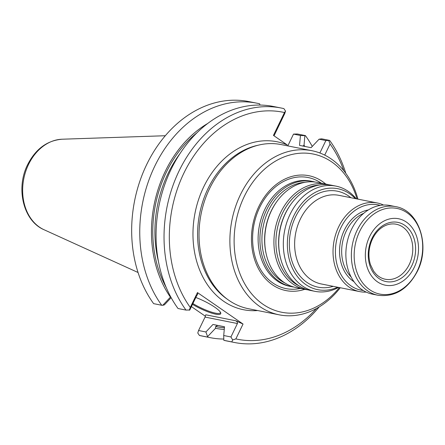 <?xml version="1.0" encoding="UTF-8"?>
<svg xmlns="http://www.w3.org/2000/svg" width="445" height="445" viewBox="0 0 445 445"><rect width="100%" height="100%" fill="white"/><g stroke="black" fill="none" stroke-linecap="round" stroke-linejoin="round"><path stroke-width="0.67" d="M293.961 287.064A53.65 41.574 -78.7 0 1 291.542 286.675A53.65 41.574 -78.7 0 1 266.677 209.662A53.65 41.574 -78.7 0 1 312.496 181.443A53.65 41.574 -78.7 0 1 314.882 182.011M312.496 181.443L310.693 181.082A53.65 41.574 101.3 0 0 265.404 208.227A53.65 41.574 101.3 0 0 264.87 209.3A53.65 41.574 101.3 0 0 258.3 243.888A53.65 41.574 101.3 0 0 289.734 286.313L291.542 286.675M337.683 287.225A51.475 39.894 -78.7 0 1 294.935 272.896A51.475 39.894 -78.7 0 1 293.845 215.775A51.475 39.894 -78.7 0 1 355.332 198.609M338.589 287.409A53.65 41.574 -78.7 0 1 314.943 291.336A53.65 41.574 -78.7 0 1 290.079 214.323A53.65 41.574 -78.7 0 1 335.903 186.105A53.65 41.574 -78.7 0 1 356.239 198.787M363.27 290.496A43.488 33.698 -78.7 0 1 340.887 227.729A43.488 33.698 -78.7 0 1 380.219 205.39M366.229 292.104A45.179 35.01 -78.7 0 1 359.655 291.603A45.179 35.01 -78.7 0 1 338.717 226.75A45.179 35.01 -78.7 0 1 377.304 202.987A45.179 35.01 -78.7 0 1 383.568 205.045M395.638 206.636L390.143 205.54A45.179 35.01 101.3 0 0 346.978 243.014A45.179 35.01 101.3 0 0 372.493 294.162L377.989 295.257C394.643 297.31 407.748 289.367 417.304 271.433C430.576 246.013 419.201 210.34 395.638 206.636A45.179 35.01 101.3 0 0 352.479 244.105A45.179 35.01 101.3 0 0 377.989 295.257M369.611 236.556A33.887 26.261 -78.7 0 1 415.608 233.786A33.887 26.261 -78.7 0 1 390.582 285.551A33.887 26.261 -78.7 0 1 369.611 236.556M372.053 238.242A30.182 23.39 -78.7 0 1 413.021 235.772A30.182 23.39 -78.7 0 1 390.732 281.885A30.182 23.39 -78.7 0 1 372.053 238.242M307.962 289.851A53.65 41.574 -78.7 0 1 305.543 289.461L296.342 287.631A53.65 41.574 -78.7 0 1 266.444 255.024A53.65 41.574 -78.7 0 1 271.478 210.619A53.65 41.574 -78.7 0 1 277.19 201.062A53.65 41.574 -78.7 0 1 317.302 182.4L326.502 184.23A53.65 41.574 -78.7 0 1 328.883 184.797M305.543 289.461A53.65 41.574 -78.7 0 1 280.678 212.449A53.65 41.574 -78.7 0 1 326.502 184.23M314.943 291.336L310.349 290.418A53.65 41.574 -78.7 0 1 280.445 257.811A53.65 41.574 -78.7 0 1 285.484 213.405A53.65 41.574 -78.7 0 1 291.191 203.855A53.65 41.574 -78.7 0 1 331.303 185.187L335.903 186.105M385.654 225.443A28.041 21.727 -78.7 0 1 396.128 224.213A28.041 21.727 -78.7 0 1 412.092 255.981A28.041 21.727 -78.7 0 1 385.175 279.21A28.041 21.727 -78.7 0 1 375.975 274.059L373.644 271.211L370.446 264.608C367.882 256.075 368.566 247.498 372.504 238.882C375.797 232.323 380.18 227.84 385.654 225.443M325.762 184.08A58.573 45.39 101.3 0 0 252.905 224.274A58.573 45.39 101.3 0 0 304.803 289.317M312.268 146.422A119.538 92.632 -78.7 0 0 305.398 135.591L304.864 135.669L304.041 145.17A109.309 84.706 -78.7 0 1 304.914 146.45M224.263 329.467A109.309 84.706 -78.7 0 1 215.519 328.282L207.587 336.643L205.902 331.97L212.971 324.461L217.666 325.44L215.603 326.558L215.519 328.282M304.041 145.17L302.839 146.121M171.158 297.672L164.355 304.897L162.77 305.281L170.402 297.138A109.309 84.706 -78.7 0 1 207.654 123.499M170.402 297.138L170.724 296.876M212.971 324.461L224.508 326.758L223.718 335.519L223.824 340.314A119.538 92.632 -78.7 0 0 226.516 340.909L234.493 342.494A119.538 92.632 -78.7 0 1 231.795 341.905L223.824 340.314M220.431 312.273A20.142 4.038 25.8 0 1 220.353 312.757A20.142 4.038 25.8 0 1 192.902 303.551M207.587 336.643L207.515 337.065L199.427 335.458L197.769 332.999L198.565 330.513L205.902 331.97M223.613 339.046A119.538 92.632 -78.7 0 1 210.212 337.66A119.538 92.632 -78.7 0 1 207.515 337.065M305.398 135.591L297.31 133.978L293.511 134.106L288.015 145.47M210.212 337.66L202.125 336.047A119.538 92.632 -78.7 0 1 199.427 335.458M319.866 152.991L325.879 140.553L329.678 140.425L321.707 138.834L319.076 139.196L311.083 147.679L299.541 145.382L300.436 135.486L304.864 135.669M223.718 335.519L230.933 336.96L237.502 323.337L237.285 322.035L235.822 320.778L243.042 324.043L197.458 292.576L197.675 294.451L196.801 295.486L189.798 309.965L185.999 310.093L178.028 308.507A119.538 92.632 -78.7 0 1 170.491 170.635A119.538 92.632 -78.7 0 1 273.213 106.438L281.19 108.024A119.538 92.632 -78.7 0 1 283.888 108.613L285.54 111.072L284.744 113.558L274.031 135.814M259.763 105.053L259.836 104.264L259.813 105.053M259.836 104.264L259.607 103.78A119.538 92.632 -78.7 0 0 256.91 103.19L248.822 101.577A119.538 92.632 -78.7 0 0 146.094 165.774A119.538 92.632 -78.7 0 0 153.631 303.646L161.719 305.259A119.538 92.632 -78.7 0 1 154.181 167.387A119.538 92.632 -78.7 0 1 256.91 103.19M161.719 305.259L162.77 305.281M329.678 140.425A119.538 92.632 -78.7 0 1 345.81 173.339M319.204 306.916A119.538 92.632 -78.7 0 1 234.493 342.494M235.822 320.778L205.785 314.799L205.056 317.085L198.565 330.513M231.795 341.905L232.679 339.952L230.933 336.96M195.833 297.482A20.893 4.189 25.8 0 1 220.681 312.785A20.893 4.189 25.8 0 1 212.259 313.297A20.893 4.189 25.8 0 1 192.507 304.363M185.999 310.093A119.538 92.632 -78.7 0 1 178.462 172.221A119.538 92.632 -78.7 0 1 281.19 108.024M300.436 135.486L293.511 134.106M325.879 140.553L319.076 139.196M328.766 140.731L330.073 144.008A115.772 89.718 -78.7 0 1 343.84 170.774M316.401 308.535A115.772 89.718 -78.7 0 1 235.861 338.906L232.679 339.952M243.042 324.043L235.861 338.906M191.422 306.605L205.412 316.261M189.275 310.26L190.271 307.439L197.458 292.576M190.271 307.439A115.772 89.718 -78.7 0 1 183.907 173.077A115.772 89.718 -78.7 0 1 284.488 112.54L285.54 111.072M330.073 144.008L324.711 155.105M257.705 310.549A85.646 66.372 -78.7 0 1 200.556 272.173A85.646 66.372 -78.7 0 1 203.754 186.778A85.646 66.372 -78.7 0 1 287.286 144.964L273.436 135.402L284.488 112.54M279.21 314.832L248.355 308.691A83.677 64.842 -78.7 0 1 228.368 299.974A83.677 64.842 -78.7 0 1 209.578 188.574A83.677 64.842 -78.7 0 1 259.246 144.953A83.677 64.842 -78.7 0 1 281.045 144.558L311.895 150.705A83.677 64.842 101.3 0 0 240.428 194.721A83.677 64.842 101.3 0 0 279.21 314.832A83.677 64.842 101.3 0 0 340.258 287.743M357.908 199.121A83.677 64.842 101.3 0 0 311.895 150.705M357.035 198.948A80.662 62.511 101.3 0 0 268.741 165.69A80.662 62.511 101.3 0 0 245.089 284.461A80.662 62.511 101.3 0 0 339.385 287.565M350.888 197.725A48.944 37.931 101.3 0 0 290.557 231.778A48.944 37.931 101.3 0 0 333.238 286.341M417.204 271.127A43.671 33.842 101.3 0 0 407.053 212.749A43.671 33.842 101.3 0 0 359.66 231.406A43.671 33.842 101.3 0 0 369.812 289.79A43.671 33.842 101.3 0 0 417.204 271.127M351.088 276.923A36.707 28.447 -78.7 0 1 346.282 230.999A36.707 28.447 -78.7 0 1 363.771 213.266M354.042 281.741A38.214 29.615 -78.7 0 1 344.358 230.126A38.214 29.615 -78.7 0 1 368.338 209.945M377.304 202.987L338.918 195.338A45.179 35.01 101.3 0 0 300.33 219.101A45.179 35.01 101.3 0 0 321.268 283.96L359.655 291.603M285.073 283.081A52.449 40.645 -78.7 0 1 268.53 210.418A52.449 40.645 -78.7 0 1 305.148 182.283M266.444 255.024L266.282 254.362A52.449 40.645 -78.7 0 1 271.205 210.952A52.449 40.645 -78.7 0 1 276.79 201.613L277.19 201.062M299.073 285.868A52.449 40.645 -78.7 0 1 282.531 213.205A52.449 40.645 -78.7 0 1 319.148 185.07M280.445 257.811L280.283 257.149A52.449 40.645 -78.7 0 1 285.212 213.739A52.449 40.645 -78.7 0 1 290.791 204.4L291.191 203.855M300.33 288.427A56.626 43.883 -78.7 0 1 258.818 266.338A56.626 43.883 -78.7 0 1 259.735 207.314A56.626 43.883 -78.7 0 1 321.29 183.19M258.295 243.832A53.333 41.329 -78.7 0 1 258.289 243.777A53.333 41.329 -78.7 0 1 264.825 209.395A53.333 41.329 -78.7 0 1 265.353 208.327A53.333 41.329 -78.7 0 1 265.376 208.277M62.1 139.218C47.142 140.481 35.661 148.941 27.657 164.6C15.597 188.146 23.173 220.937 44.066 229.742A46.909 36.351 -78.7 0 1 28.558 164.416A46.909 36.351 -78.7 0 1 62.1 139.218L165.295 135.731M215.603 326.558A107.601 83.387 101.3 0 0 224.419 327.776M197.052 132.677A107.601 83.387 101.3 0 0 166.219 287.487M179.986 153.603A106.099 82.219 101.3 0 0 158.476 261.615M237.424 323.532L205.056 317.085M228.368 299.974L226.6 298.717A82.737 64.113 -78.7 0 1 208.021 188.569A82.737 64.113 -78.7 0 1 257.127 145.443L259.246 144.953M44.066 229.742L138.056 272.501M224.508 326.802L217.221 325.351"/></g></svg>

